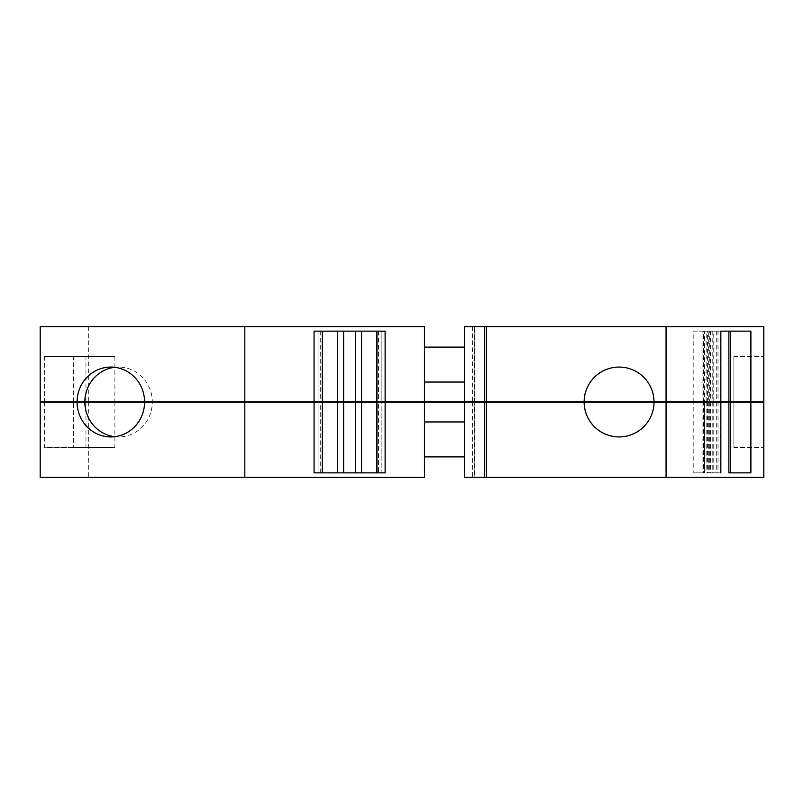 <?xml version="1.0" encoding="UTF-8"?>
<svg xmlns="http://www.w3.org/2000/svg" width="804" height="804" viewBox="0 0 804 804"><rect width="100%" height="100%" fill="white"/><g stroke="black" fill="none" stroke-linecap="round" stroke-linejoin="round"><path stroke-width="0.6" stroke-dasharray="4.02 3.01" d="M702.093 402.1L702.093 472.863L693.812 472.863L693.812 402.1L720.856 402.1L707.44 402.1L707.44 472.863L720.856 472.863L707.44 472.863M712.213 402.1L712.213 472.863M720.495 472.863L720.495 402.1M378.493 402.1L381.166 402.1L381.166 472.863L378.493 472.863L378.493 402.1L381.166 402.1L381.166 472.863L361.579 472.863L361.579 402.1M337.62 402.1L337.62 472.863L318.042 472.863L318.042 402.1L322.404 402.1L318.042 402.1L318.042 472.863L322.404 472.863L314.073 472.863M474.209 402.1L474.209 477.355L464.38 477.355L464.38 402.1L474.209 402.1L464.38 402.1L464.38 477.355L474.209 477.355L464.38 477.355L474.209 477.355L474.209 402.1L464.38 402.1L474.209 402.1M693.812 472.863L703.5 472.863L703.5 402.1L707.44 402.1M486.34 402.1L486.34 477.355L486.34 402.1L763.8 402.1L733.861 402.1L763.8 402.1L763.8 477.355L472.531 477.355L484.651 477.355L474.36 477.355L474.36 402.1L484.651 402.1L474.36 402.1L474.36 477.355L484.651 477.355L464.38 477.355L464.38 402.1L486.34 402.1L486.34 477.355M114.701 436.703A34.934 33.738 -90 0 0 118.57 436.934A34.934 33.738 -90 0 0 152.318 402.1L144.569 402.1L152.318 402.1M355.589 402.1L355.589 472.863L361.579 472.863M729.047 472.863L730.173 472.863L728.886 472.863L729.047 402.1L730.173 402.1L730.173 472.863M703.5 402.1L693.812 402.1M729.047 402.1L730.173 402.1M114.882 402.1L114.882 447.416L73.486 447.416L73.486 402.1L464.38 402.1L464.38 477.355L464.38 347.107L464.38 401.899L763.8 401.899L733.861 401.899L763.8 401.899L763.8 326.645L486.34 326.645L486.34 401.899M73.486 402.1L40.2 402.1L40.2 477.355L424.452 477.355L424.452 397.106L424.452 401.899L474.209 401.899L464.38 401.899L464.38 326.645L464.38 401.899L464.38 326.645L486.34 326.645M385.126 472.863L378.493 472.863M424.452 456.893L424.452 402.1L424.452 456.893L464.38 456.893M73.486 447.416L44.562 447.416L44.562 402.1M703.5 472.863L702.093 472.863M85.958 402.1L85.958 447.416L114.882 447.416M85.958 447.416L44.562 447.416M88.34 402.1L88.34 477.355M343.609 402.1L343.609 472.863L337.62 472.863M484.651 402.1L484.651 477.355M343.609 472.863L355.589 472.863M750.886 472.863L728.886 472.863M709.691 402.1L709.691 472.863M733.861 447.416L763.8 447.416L733.861 447.416L733.861 402.1L733.861 447.416M704.626 402.1L704.626 472.863L704.626 402.1M718.012 402.1L718.012 472.863M584.146 402.1A34.934 34.934 0 0 0 619.08 436.934A34.934 34.934 0 0 0 654.014 402.1M385.126 331.137L376.795 331.137L381.166 331.137L381.166 401.899L376.795 401.899L381.166 401.899L381.166 331.137L355.589 331.137L355.589 401.899M114.882 356.584L114.882 401.899L424.452 401.899L424.452 326.645L40.2 326.645L40.2 401.899L44.562 401.899L44.562 356.584L114.882 356.584L44.562 356.584M361.579 401.899L361.579 331.137M710.424 402.1L710.424 472.863M472.531 402.1L472.531 477.355M424.452 347.107L424.452 397.106L424.452 347.107L464.38 347.107M322.404 401.899L318.042 401.899L322.404 401.899M152.318 401.899L144.569 401.899L152.318 401.899A34.934 33.738 -90 0 0 118.57 367.066A34.934 33.738 -90 0 0 114.701 367.297M114.882 401.899L44.562 401.899M728.886 401.899L730.173 401.899L728.886 401.899M720.495 401.899L704.626 401.899L720.495 401.899L720.495 331.137L707.44 331.137L707.44 401.899M708.696 401.899L693.812 401.899L710.424 401.899L708.696 401.899L708.696 331.137L710.424 331.137L710.424 401.899M484.651 401.899L474.36 401.899L484.651 401.899L484.651 326.645L474.36 326.645L484.651 326.645L484.651 401.899L484.651 326.645M85.958 401.899L85.958 356.584M73.486 401.899L73.486 356.584M355.589 331.137L318.042 331.137L318.042 401.899L318.042 331.137L322.404 331.137L314.073 331.137M343.609 331.137L343.609 401.899M474.209 326.645L464.38 326.645L474.209 326.645L464.38 326.645L474.209 326.645L474.209 401.899L474.209 326.645M464.38 326.645L464.38 401.899L464.38 326.645M424.452 401.899L424.452 382.041L424.452 401.899M472.531 326.645L472.531 401.899M88.34 326.645L88.34 401.899M733.861 356.584L763.8 356.584L733.861 356.584L733.861 401.899L733.861 356.584M337.62 331.137L337.62 401.899M693.812 401.899L693.812 331.137L702.093 331.137L702.093 401.899M710.424 331.137L706.163 331.137L706.163 401.899M708.696 331.137L704.626 331.137L709.691 331.137L709.691 401.899M703.5 401.899L703.5 331.137L704.626 331.137L704.626 401.899L704.626 331.137L707.44 331.137M750.886 331.137L728.886 331.137L730.173 331.137L729.047 331.137L729.047 401.899M730.173 331.137L730.173 401.899M703.5 331.137L693.812 331.137M702.093 331.137L706.163 331.137M709.691 331.137L713.761 331.137L713.761 401.899M720.495 331.137L713.761 331.137M712.213 331.137L712.213 401.899M718.012 331.137L718.012 401.899M474.36 401.899L474.36 326.645L474.36 401.899M654.014 401.899A34.934 34.934 0 0 0 619.08 367.066A34.934 34.934 0 0 0 584.146 401.899M320.706 472.863L320.706 402.1M713.761 402.1L713.761 472.863M708.696 402.1L708.696 472.863M378.493 331.137L378.493 401.899M706.163 402.1L706.163 472.863M716.284 402.1L716.284 472.863M320.706 331.137L320.706 401.899M716.284 331.137L716.284 401.899M118.57 436.934L110.821 436.934M118.57 367.066L110.821 367.066"/><path stroke-width="1.21" d="M244.808 477.355L244.808 402.1L40.2 402.1L40.2 477.355L424.452 477.355L424.452 401.899L464.38 401.899L464.38 326.645L763.8 326.645L763.8 401.899L750.886 401.899L750.886 331.137L720.856 331.137L720.856 401.899L464.38 401.899L464.38 477.355L763.8 477.355L763.8 402.1L337.62 402.1L337.62 472.863M337.62 402.1L244.808 402.1M77.084 402.1A34.934 33.738 -90 0 0 110.821 436.934A34.934 33.738 -90 0 0 144.569 402.1M84.832 402.1A34.934 33.738 -90 0 0 114.701 436.703M355.589 402.1L355.589 472.863M728.886 402.1L728.886 472.863L750.886 472.863L750.886 402.1M376.795 402.1L376.795 472.863M720.856 402.1L720.856 472.863M385.126 402.1L385.126 472.863L314.073 472.863L314.073 402.1M343.609 402.1L343.609 472.863M361.579 402.1L361.579 472.863M322.404 402.1L322.404 472.863M666.064 402.1L666.064 477.355M484.651 402.1L484.651 477.355M584.146 402.1A34.934 34.934 0 0 0 619.08 436.934A34.934 34.934 0 0 0 654.014 402.1M376.795 331.137L376.795 401.899L314.073 401.899L314.073 331.137L385.126 331.137L385.126 401.899L424.452 401.899L424.452 326.645L40.2 326.645L40.2 401.899L144.569 401.899A34.934 33.738 -90 0 0 110.821 367.066A34.934 33.738 -90 0 0 77.084 401.899M486.34 402.1L486.34 477.355M361.579 331.137L361.579 401.899M355.589 331.137L355.589 401.899M464.38 456.893L424.452 456.893M464.38 347.107L424.452 347.107M385.126 401.899L376.795 401.899M314.073 401.899L144.569 401.899M730.545 331.137L730.545 401.899L750.886 401.899M730.545 401.899L720.856 401.899M114.701 367.297A34.934 33.738 -90 0 0 84.832 401.899M343.609 331.137L343.609 401.899M337.62 331.137L337.62 401.899M322.404 331.137L322.404 401.899M244.808 326.645L244.808 401.899M666.064 326.645L666.064 401.899M720.856 331.137L728.886 331.137L728.886 401.899M484.651 326.645L484.651 401.899M486.34 401.899L486.34 326.645M654.014 401.899A34.934 34.934 0 0 0 619.08 367.066A34.934 34.934 0 0 0 584.146 401.899M322.263 402.1L322.263 472.863M376.945 472.863L376.945 402.1M730.545 402.1L730.545 472.863M322.263 331.137L322.263 401.899M376.945 331.137L376.945 401.899M424.452 421.959L464.38 421.959M424.452 382.041L464.38 382.041"/></g></svg>
